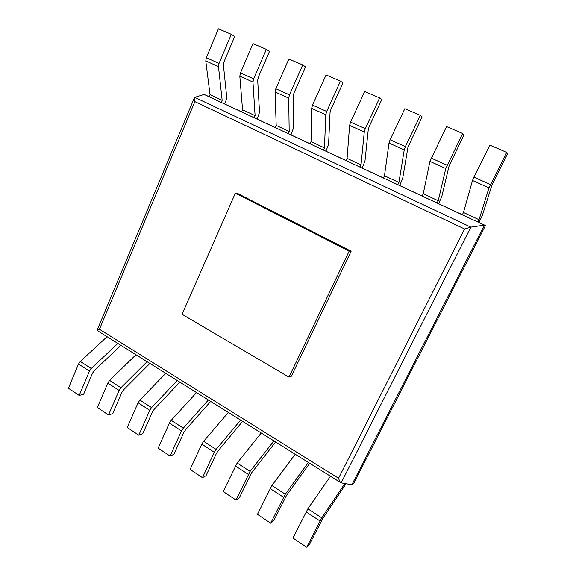 <?xml version="1.0" encoding="UTF-8"?>
<svg xmlns="http://www.w3.org/2000/svg" width="576" height="576" viewBox="0 0 576 576"><rect width="100%" height="100%" fill="white"/><g stroke="black" fill="none" stroke-linecap="round" stroke-linejoin="round"><path stroke-width="0.86" d="M478.98 222.48L482.378 215.33L492.005 184.86L507.593 153.583L506.707 152.366L488.988 187.87L479.038 219.722L477.857 222.048L485.489 225.511L484.43 225.108L351.857 484.769L341.158 482.875L470.873 227.131L194.738 97.358L204.113 94.442L484.43 225.108L470.873 227.131L464.623 228.989L194.861 101.614L99.454 329.278L97.02 330.408L340.949 482.789C340.15 482.22 339.35 480.708 338.551 478.26L99.454 329.278M194.738 97.358L194.861 101.614M204.113 94.442L209.167 96.718M462.355 214.726L422.129 196.07L423.245 193.788L429.934 161.402L446.522 126.569L462.665 133.495L464.004 134.885L449.143 165.737L441.792 196.574L438.61 203.659M422.165 195.991L383.4 178.02L384.473 175.766L389.002 143.05L390.089 139.752L404.82 108.698L420.343 115.351L422.1 116.906L407.93 147.341L402.682 178.502L399.694 185.522M383.436 177.941L346.061 160.61L347.09 158.393L349.603 125.395L350.561 122.112L364.702 91.505L379.642 97.906L381.773 99.605L369.266 126.374L368.258 129.643L364.975 161.078L362.174 168.034M346.09 160.538L310.025 143.813L311.018 141.624L311.659 108.389L312.502 105.12L326.081 74.952L340.466 81.115L342.95 82.951L330.941 109.339L330.048 112.586L328.586 144.259L325.958 151.157M310.061 143.741L275.234 127.598L276.192 125.438L275.083 91.994L275.825 88.747L288.871 59.004L302.731 64.944L305.546 66.91L294.005 92.923L293.22 96.156L293.458 128.03L290.995 134.856M275.27 127.526L241.625 111.931L242.554 109.8L239.818 76.183L240.458 72.958L253.001 43.632L266.371 49.363L269.482 51.437L258.379 77.09L257.695 80.302L259.517 112.342L257.213 119.11M241.661 111.859L209.138 96.79L210.031 94.68L205.783 60.934L206.323 57.722L218.398 28.8L231.293 34.33L234.684 36.511L223.999 61.812L223.416 65.009L226.714 97.186L226.145 100.152L224.546 103.889M351.857 484.769L354.096 482.681L485.489 225.511M231.293 34.33L219.046 63.403L218.47 66.622L222.156 100.318L221.256 102.434M222.156 100.318L210.031 94.68M120.902 345.355L94.327 370.57L92.527 373.154L83.599 394.308L79.2 395.438L68.407 388.231L78.509 364.025L80.323 361.44L107.071 336.715M117.842 343.447L91.253 368.518L89.438 371.131L79.2 395.438M266.371 49.363L253.642 78.84L252.965 82.08L255.096 115.632L254.16 117.778M255.096 115.632L242.554 109.8M149.875 363.449L123.761 389.635L121.961 392.285L112.709 413.669L108.497 414.986L97.344 407.542L107.813 383.069L109.627 380.426L135.936 354.744M147.06 361.692L120.931 387.742L119.11 390.413L108.497 414.986M302.731 64.944L289.49 94.846L288.713 98.1L289.181 131.472L288.209 133.646M289.181 131.472L276.192 125.438M179.784 382.133L154.174 409.342L152.374 412.049L142.783 433.663L138.773 435.182L127.246 427.493L138.096 402.754L139.918 400.039L165.737 373.356M177.221 380.527L151.596 407.606L149.774 410.342L138.773 435.182M340.466 81.115L326.686 111.449L325.793 114.725L324.468 147.874L323.46 150.077M324.468 147.874L311.018 141.624M210.679 401.429L185.616 429.71L183.816 432.482L173.866 454.334L170.078 456.07L158.155 448.114L169.409 423.101L171.23 420.329L196.517 392.58M208.382 399.996L183.312 428.148L181.49 430.949L170.078 456.07M379.642 97.906L365.285 128.678L364.277 131.969L361.022 164.866L359.978 167.098M361.022 164.866L347.09 158.393M242.597 421.358L218.138 450.778L216.338 453.614L206.014 475.711L202.457 477.67L190.123 469.44L201.802 444.154L203.623 441.31L228.326 412.445M240.588 420.113L216.13 449.41L214.308 452.275L202.457 477.67M420.343 115.351L405.382 146.578L404.244 149.882L398.923 182.484L397.829 184.745M398.923 182.484L384.473 175.766M275.594 441.972L251.798 472.579L239.278 497.83L235.973 500.033L223.2 491.515L237.154 463.032L261.216 432.986M273.902 440.914L250.099 471.413L235.973 500.033M462.665 133.495L445.781 168.502L438.235 200.75L437.098 203.047M438.235 200.75L423.245 193.788M309.73 463.291L286.654 495.158L273.722 520.726L270.684 523.195L257.458 514.368L271.886 485.525L295.236 454.241M308.369 462.442L285.3 494.215L270.684 523.195M506.707 152.366L489.902 145.166L473.868 177.156L472.5 180.482L463.478 212.486L462.312 214.805L477.857 222.048M479.038 219.722L463.478 212.486M346.039 483.739L322.776 518.558L309.406 544.457L306.662 547.2L292.954 538.049L307.872 508.838L330.458 476.237M344.873 483.53L321.782 517.846L306.662 547.2M235.361 193.162L349.164 251.136L351.122 251.244L238.097 193.709L235.361 193.162L182.059 314.287L288.979 377.143L291.348 376.25L351.122 251.244M349.164 251.136L288.979 377.143M464.623 228.989L338.551 478.26M219.046 63.403L206.323 57.722M218.47 66.622L205.783 60.934M89.438 371.131L78.509 364.025M91.253 368.518L80.323 361.44M253.642 78.84L240.458 72.958M252.965 82.08L239.818 76.183M119.11 390.413L107.813 383.069M120.931 387.742L109.627 380.426M289.49 94.846L275.825 88.747M288.713 98.1L275.083 91.994M149.774 410.342L138.096 402.754M151.596 407.606L139.918 400.039M326.686 111.449L312.502 105.12M325.793 114.725L311.659 108.389M181.49 430.949L169.409 423.101M183.312 428.148L171.23 420.329M365.285 128.678L350.561 122.112M364.277 131.969L349.603 125.395M214.308 452.275L201.802 444.154M216.13 449.41L203.623 441.31M405.382 146.578L390.089 139.752M404.244 149.882L389.002 143.05M248.278 474.358L235.332 465.941M250.099 471.413L237.154 463.032M447.055 165.182L431.158 158.083M445.781 168.502L429.934 161.402M283.478 497.232L270.065 488.513M285.3 494.215L271.886 485.525M490.406 184.536L473.868 177.156M488.988 187.87L472.5 180.482M319.968 520.942L306.058 511.898M321.782 517.846L307.872 508.838M194.443 97.646L97.02 330.408"/></g></svg>
